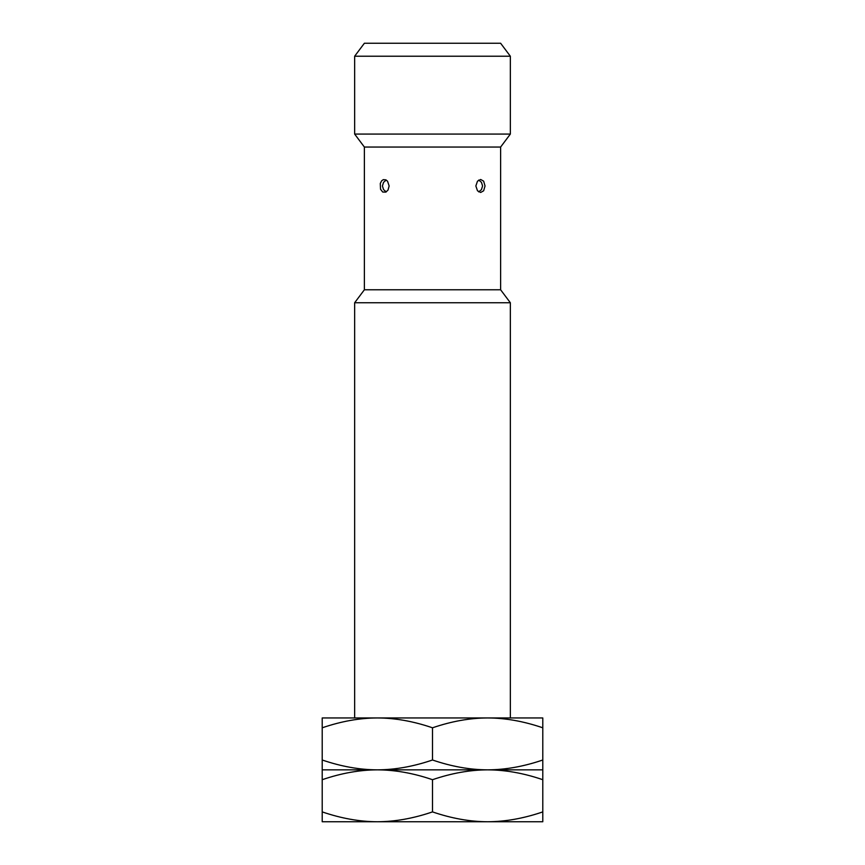 <?xml version="1.0" encoding="UTF-8"?>
<svg xmlns="http://www.w3.org/2000/svg" width="865" height="865" viewBox="0 0 865 865"><rect width="100%" height="100%" fill="white"/><g stroke="black" fill="none" stroke-linecap="round" stroke-linejoin="round"><path stroke-width="1.3" d="M354.65 56.225L364.381 43.25L500.619 43.25L510.35 56.225L354.65 56.225L354.65 134.075L510.35 134.075L510.35 56.225M354.65 134.075L364.381 147.05L500.619 147.05L510.35 134.075M500.619 289.775L364.381 289.775L354.65 302.75L510.35 302.75L500.619 289.775L500.619 147.05M485.038 185.975L483.643 190.797L480.67 192.463L477.502 190.797L475.858 185.975L477.502 181.153L480.67 179.488L483.643 181.153L485.038 185.975M389.142 185.975L388.007 190.105L385.822 192.117L382.708 192.019L380.535 189.251L380.286 183.467L381.67 180.774L383.303 179.661L385.833 179.833L387.531 181.196L389.142 185.975M354.65 302.75L354.65 717.95L542.788 717.95L542.788 727.8C523.736 721.291 505.355 718.004 487.644 717.95C469.933 718.004 451.552 721.291 432.5 727.8C413.448 721.291 395.067 718.004 377.356 717.95L322.213 717.95L322.213 769.85L377.356 769.85C359.645 769.796 341.264 766.509 322.213 760M377.356 717.95C359.645 718.004 341.264 721.291 322.213 727.8M542.788 727.8L542.788 769.85L377.356 769.85C359.645 769.904 341.264 773.191 322.213 779.7L322.213 769.85M542.788 760C523.736 766.509 505.355 769.796 487.644 769.85C469.933 769.796 451.552 766.509 432.5 760C413.448 766.509 395.067 769.796 377.356 769.85C395.067 769.904 413.448 773.191 432.5 779.7L432.5 811.9C413.448 818.409 395.067 821.696 377.356 821.75C359.645 821.696 341.264 818.409 322.213 811.9L322.213 821.75L487.644 821.75C469.933 821.696 451.552 818.409 432.5 811.9M542.788 769.85L542.788 779.7C523.736 773.191 505.355 769.904 487.644 769.85C469.933 769.904 451.552 773.191 432.5 779.7M432.5 727.8L432.5 760M322.213 779.7L322.213 811.9M542.788 811.9C523.736 818.409 505.355 821.696 487.644 821.75L542.788 821.75L542.788 779.7M364.381 147.05L364.381 289.775M510.35 717.95L510.35 302.75M386.255 191.889L383.563 189.63L382.427 185.964L383.563 182.31L386.255 180.061M478.745 191.889L481.437 189.63L482.573 185.964L481.437 182.31L478.745 180.061"/></g></svg>
